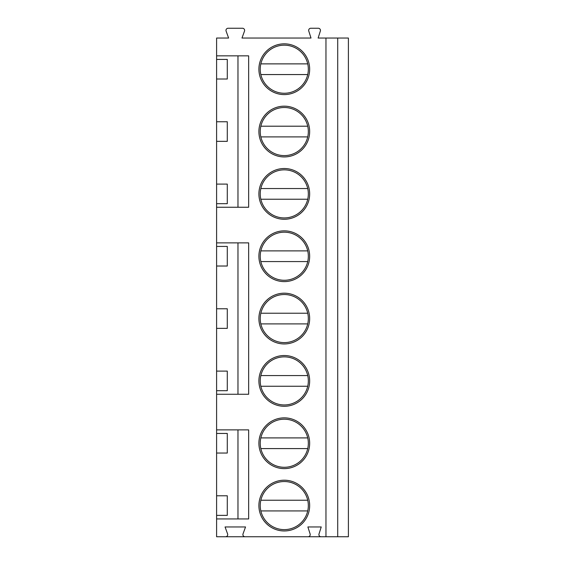 <?xml version="1.0" encoding="UTF-8"?>
<svg xmlns="http://www.w3.org/2000/svg" width="565" height="565" viewBox="0 0 565 565"><rect width="100%" height="100%" fill="white"/><g stroke="black" fill="none" stroke-linecap="round" stroke-linejoin="round"><path stroke-width="0.85" d="M337.715 38.046L337.715 536.75L348.4 536.75L348.4 38.046L318.123 38.046L320.355 31.033A2.14 2.14 0 0 0 318.314 28.25L310.807 28.25A2.14 2.14 0 0 0 308.765 31.033L310.997 38.046L241.982 38.046L244.497 31.117A2.14 2.14 0 0 0 242.491 28.25L228.112 28.25A2.14 2.14 0 0 0 226.106 31.117L228.62 38.046L216.6 38.046L216.6 55.857L248.656 55.857L248.656 207.249L216.6 207.249L216.6 242.872L248.656 242.872L248.656 394.264L216.6 394.264L216.6 429.887L248.656 429.887L248.656 518.938L216.6 518.938L216.6 536.75L225.569 536.75A2.14 2.14 0 0 0 227.582 533.883L225.061 526.954L245.542 526.954L243.021 533.883A2.14 2.14 0 0 0 245.033 536.75L225.569 536.75M325.963 38.046L325.963 536.75L321.047 536.75A2.14 2.14 0 0 1 319.006 533.967L321.238 526.954L307.883 526.954L310.114 533.967A2.14 2.14 0 0 1 308.073 536.75L245.033 536.75M258.897 443.243A25.383 25.383 0 0 1 284.28 417.86A25.383 25.383 0 0 1 309.662 443.243A25.383 25.383 0 0 1 284.28 468.625A25.383 25.383 0 0 1 258.897 443.243M258.897 380.902A25.383 25.383 0 0 1 284.28 355.526A25.383 25.383 0 0 1 309.662 380.902A25.383 25.383 0 0 1 284.28 406.284A25.383 25.383 0 0 1 258.897 380.902M258.897 318.568A25.383 25.383 0 0 1 284.28 293.186A25.383 25.383 0 0 1 309.662 318.568A25.383 25.383 0 0 1 284.28 343.951A25.383 25.383 0 0 1 258.897 318.568M258.897 256.228A25.383 25.383 0 0 1 284.28 230.852A25.383 25.383 0 0 1 309.662 256.228A25.383 25.383 0 0 1 284.28 281.61A25.383 25.383 0 0 1 258.897 256.228M258.897 193.894A25.383 25.383 0 0 1 284.28 168.511A25.383 25.383 0 0 1 309.662 193.894A25.383 25.383 0 0 1 284.28 219.269A25.383 25.383 0 0 1 258.897 193.894M258.897 131.553A25.383 25.383 0 0 1 284.28 106.171A25.383 25.383 0 0 1 309.662 131.553A25.383 25.383 0 0 1 284.28 156.936A25.383 25.383 0 0 1 258.897 131.553M258.897 69.213A25.383 25.383 0 0 1 284.28 43.837A25.383 25.383 0 0 1 309.662 69.213A25.383 25.383 0 0 1 284.28 94.595A25.383 25.383 0 0 1 258.897 69.213M258.897 505.583A25.383 25.383 0 0 1 284.28 480.201A25.383 25.383 0 0 1 309.662 505.583A25.383 25.383 0 0 1 284.28 530.959A25.383 25.383 0 0 1 258.897 505.583M260.239 505.583A24.048 24.048 0 0 0 284.28 529.624A24.048 24.048 0 0 0 308.328 505.583A24.048 24.048 0 0 0 284.28 481.535A24.048 24.048 0 0 0 260.239 505.583M307.727 500.237L260.839 500.237M260.839 510.922L307.727 510.922M260.239 443.243A24.048 24.048 0 0 0 284.28 467.29A24.048 24.048 0 0 0 308.328 443.243A24.048 24.048 0 0 0 284.28 419.202A24.048 24.048 0 0 0 260.239 443.243M260.839 448.589L307.727 448.589M307.727 437.903L260.839 437.903M260.239 380.902A24.048 24.048 0 0 0 284.28 404.95A24.048 24.048 0 0 0 308.328 380.902A24.048 24.048 0 0 0 284.28 356.861A24.048 24.048 0 0 0 260.239 380.902M260.839 386.248L307.727 386.248M307.727 375.563L260.839 375.563M260.239 318.568A24.048 24.048 0 0 0 284.28 342.609A24.048 24.048 0 0 0 308.328 318.568A24.048 24.048 0 0 0 284.28 294.52A24.048 24.048 0 0 0 260.239 318.568M260.839 323.907L307.727 323.907M307.727 313.222L260.839 313.222M260.239 256.228A24.048 24.048 0 0 0 284.28 280.275A24.048 24.048 0 0 0 308.328 256.228A24.048 24.048 0 0 0 284.28 232.187A24.048 24.048 0 0 0 260.239 256.228M260.839 261.574L307.727 261.574M307.727 250.888L260.839 250.888M260.239 193.894A24.048 24.048 0 0 0 284.28 217.935A24.048 24.048 0 0 0 308.328 193.894A24.048 24.048 0 0 0 284.28 169.846A24.048 24.048 0 0 0 260.239 193.894M260.839 199.233L307.727 199.233M307.727 188.548L260.839 188.548M260.239 131.553A24.048 24.048 0 0 0 284.28 155.601A24.048 24.048 0 0 0 308.328 131.553A24.048 24.048 0 0 0 284.28 107.505A24.048 24.048 0 0 0 260.239 131.553M260.839 136.9L307.727 136.9M307.727 126.207L260.839 126.207M260.239 69.213A24.048 24.048 0 0 0 284.28 93.26A24.048 24.048 0 0 0 308.328 69.213A24.048 24.048 0 0 0 284.28 45.172A24.048 24.048 0 0 0 260.239 69.213M260.839 74.559L307.727 74.559M307.727 63.873L260.839 63.873M216.6 518.938L216.6 515.379L227.285 515.379L227.285 495.788L216.6 495.788L216.6 453.038L227.285 453.038L227.285 433.447L216.6 433.447L216.6 429.887M216.6 394.264L216.6 390.698L227.285 390.698L227.285 371.106L216.6 371.106L216.6 328.364L227.285 328.364L227.285 308.773L216.6 308.773L216.6 266.023L227.285 266.023L227.285 246.432L216.6 246.432L216.6 242.872M216.6 207.249L216.6 203.69L227.285 203.69L227.285 184.098L216.6 184.098L216.6 141.349L227.285 141.349L227.285 121.758L216.6 121.758L216.6 79.008L227.285 79.008L227.285 59.417L216.6 59.417L216.6 55.857M237.971 518.938L237.971 429.887M237.971 394.264L237.971 242.872M237.971 207.249L237.971 55.857M216.6 266.023L216.6 246.432M216.6 328.364L216.6 308.773M216.6 390.698L216.6 371.106M216.6 453.038L216.6 433.447M216.6 515.379L216.6 495.788M216.6 79.008L216.6 59.417M216.6 141.349L216.6 121.758M216.6 203.69L216.6 184.098M308.073 536.75L321.047 536.75M337.715 536.75L325.963 536.75"/></g></svg>
